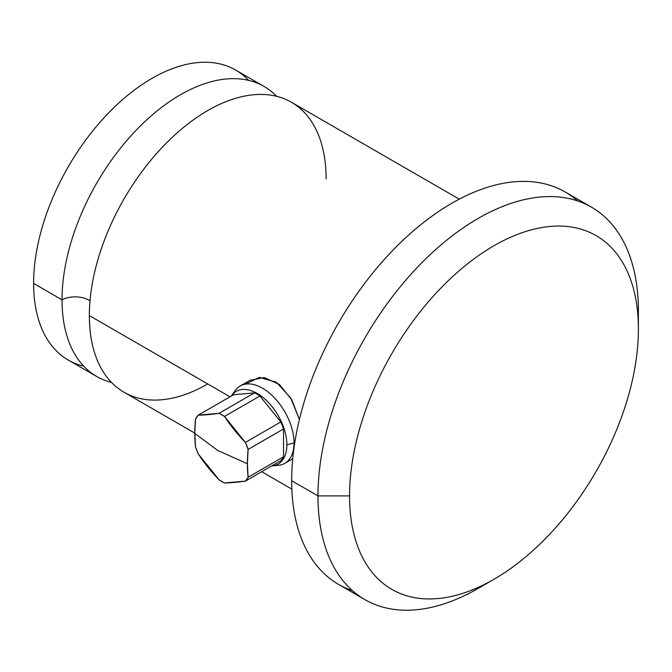 <?xml version="1.0" encoding="UTF-8"?>
<svg xmlns="http://www.w3.org/2000/svg" width="672" height="672" viewBox="0 0 672 672"><rect width="100%" height="100%" fill="white"/><g stroke="black" fill="none" stroke-linecap="round" stroke-linejoin="round"><path stroke-width="1.01" d="M96.692 376.463L68.275 360.049A167.42 96.659 -60 0 1 33.6 283.408L62.026 299.821A167.42 96.659 120 0 0 96.692 376.463A167.42 96.659 120 0 0 111.485 382.41A167.42 96.659 120 0 1 62.026 299.821L33.6 283.408A167.42 96.659 -60 0 1 106.68 114.929A167.42 96.659 -60 0 1 235.687 70.073L264.113 86.486A167.42 96.659 120 0 0 135.097 131.342A167.42 96.659 120 0 0 62.026 299.821A19.345 11.172 180 0 1 90.014 300.863A19.345 11.172 0 0 0 62.026 299.821A167.42 96.659 120 0 1 144.211 122.22A167.42 96.659 120 0 1 276.654 96.323A167.42 96.659 120 0 0 264.113 86.486M207.74 383.956A167.42 96.659 -60 0 1 89.359 315.605L230.017 396.808L89.359 315.605A167.42 96.659 -60 0 1 207.74 110.561A167.42 96.659 -60 0 1 326.122 178.912M194.788 433.096L124.034 392.246A167.42 96.659 -60 0 1 89.359 315.605A167.42 96.659 -60 0 1 162.439 147.126A167.42 96.659 -60 0 1 291.455 102.27L459.262 199.156M577.559 200.911A226.573 130.813 120 0 0 399.286 243.835A226.573 130.813 120 0 0 291.673 480.707A226.573 130.813 120 0 0 352.514 590.696M364.904 599.617L338.596 584.43A226.573 130.813 -60 0 1 291.673 480.707L317.982 495.894A226.573 130.813 120 0 0 364.904 599.617A226.573 130.813 120 0 0 486.293 583.481M493.979 579.281L478.195 588.395A226.573 130.813 -60 0 1 317.982 495.894L349.549 495.894A204.246 117.928 120 0 0 493.979 579.281A204.246 117.928 120 0 0 638.4 329.129L638.4 310.901A226.573 130.813 120 0 0 591.478 207.186A226.573 130.813 120 0 0 416.884 267.884A226.573 130.813 120 0 0 317.982 495.894L291.673 480.707A226.573 130.813 -60 0 1 390.575 252.697A226.573 130.813 -60 0 1 565.169 191.99L591.478 207.186M638.4 329.129A204.246 117.928 120 0 0 493.97 245.742A204.246 117.928 120 0 0 349.549 495.894A204.246 117.928 120 0 0 493.97 579.281A204.246 117.928 120 0 0 638.4 329.129A204.246 117.928 120 0 0 493.97 245.742A204.246 117.928 120 0 0 349.549 495.894L317.982 495.894A226.573 130.813 -60 0 1 478.187 218.4A226.573 130.813 -60 0 1 638.4 310.901L638.4 329.129M250.026 380.293L264.281 377.546L279.468 384.527L291.766 399.832L299.41 419.462L290.648 397.891L276.343 382.225L259.358 377.404L245.204 384.174M248.682 80.388A167.42 96.659 120 0 0 116.164 105.454A167.42 96.659 120 0 0 33.6 283.408A167.42 96.659 120 0 0 83.698 366.156M231.554 395.724L235.158 390.617A44.646 25.78 60 0 1 270.665 394.187A44.646 25.78 60 0 1 294.042 442.89L286.86 444.822A41.933 24.209 -120 0 0 264.911 399.076A41.933 24.209 -120 0 0 231.554 395.724A41.933 24.209 -120 0 0 231.319 396.06A41.933 24.209 -120 0 1 264.684 398.874A41.933 24.209 -120 0 1 286.86 444.822L294.042 442.89A44.646 25.78 -120 0 0 274.554 397.958A44.646 25.78 -120 0 0 240.148 385.997A44.646 25.78 -120 0 0 233.512 393.439M275.033 465.36A44.646 25.78 -120 0 0 284.794 463.327A44.646 25.78 -120 0 0 294.042 442.89L294.815 442.445L294.042 442.89A44.646 25.78 60 0 1 278.3 465.343L272.076 465.914A41.933 24.209 -120 0 0 286.86 444.822A41.933 24.209 -120 0 1 271.673 465.94A41.933 24.209 -120 0 0 272.076 465.914M198.215 415.17L219.097 413.305L224.524 416.438L245.398 442.411L248.111 449.408L247.397 463.739L217.753 450.484L194.788 433.364L195.502 419.034L198.215 415.17A40.925 23.629 -120 0 0 195.502 419.034A144.094 83.194 120 0 0 194.788 433.364L217.753 450.484L247.397 463.739L248.111 477.246L245.398 481.11L224.524 482.975L219.097 479.842L198.215 453.869L195.502 446.872L194.788 433.364A144.094 83.194 120 0 0 195.502 446.872A40.925 23.629 -120 0 0 198.215 453.869A144.094 113.644 35.1 0 0 219.097 479.842A40.925 23.629 -120 0 0 224.524 482.975A144.094 30.45 -21.2 0 0 245.398 481.11A40.925 23.629 -120 0 0 248.111 477.246L283.517 456.809A40.925 23.629 60 0 1 280.804 460.673L245.398 481.11L280.804 460.673A40.925 23.629 60 0 0 283.517 456.809L248.111 477.246A144.094 83.194 -60 0 1 247.397 463.739A144.094 83.194 -60 0 1 248.111 449.408A40.925 23.629 -120 0 0 245.398 442.411L280.804 421.974A40.925 23.629 60 0 1 283.517 428.971L248.111 449.408L283.517 428.971L283.517 456.809L283.517 428.971A40.925 23.629 60 0 0 280.804 421.974L245.398 442.411A144.094 113.644 -144.9 0 1 224.524 416.438A40.925 23.629 -120 0 0 219.097 413.305L254.495 392.868A40.925 23.629 60 0 1 259.921 396.001L224.524 416.438L259.921 396.001L280.804 421.974L259.921 396.001A40.925 23.629 60 0 0 254.495 392.868L219.097 413.305A144.094 30.45 158.8 0 1 198.215 415.17L233.612 394.733L198.215 415.17M233.612 394.733L254.495 392.868L233.612 394.733M261.677 471.71L291.841 489.132M240.148 385.997L250.169 380.218M292.74 458.732L284.794 463.327"/></g></svg>
